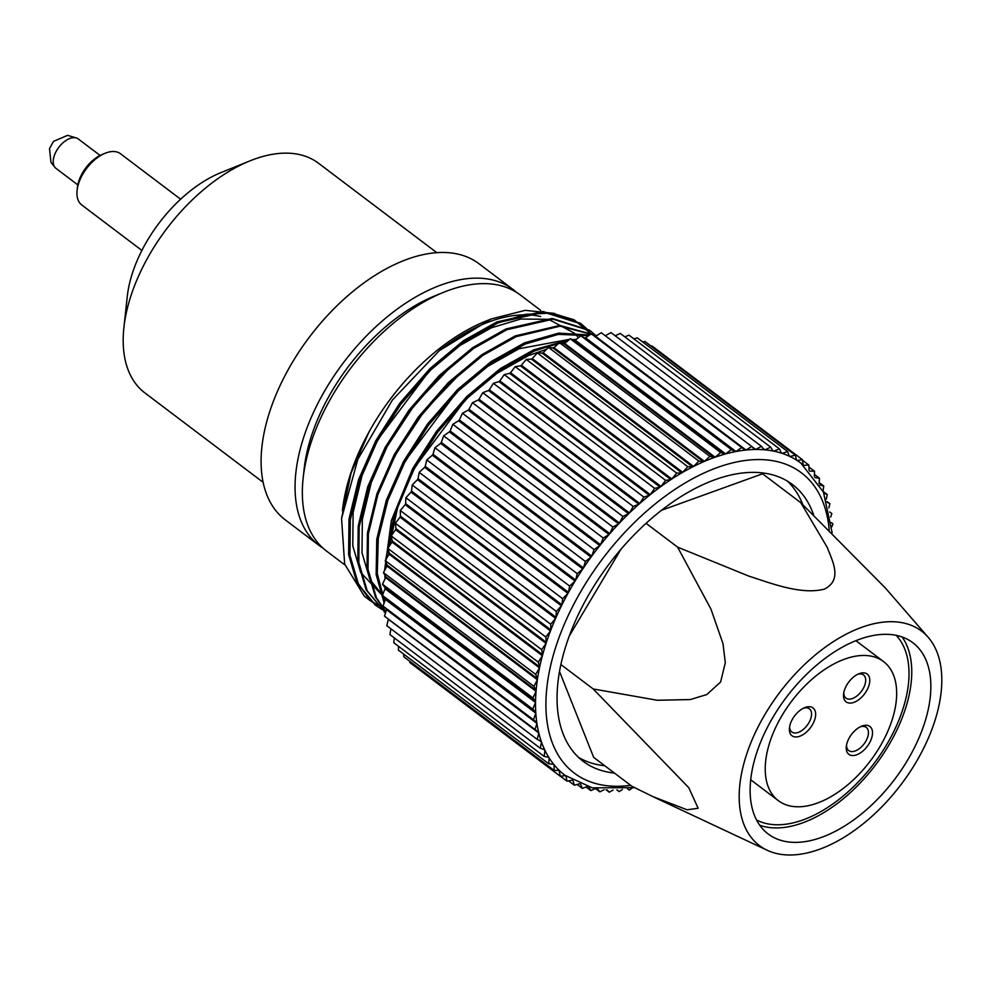 <?xml version="1.0" encoding="UTF-8"?>
<svg xmlns="http://www.w3.org/2000/svg" width="990" height="990" viewBox="0 0 990 990"><rect width="100%" height="100%" fill="white"/><g stroke="black" fill="none" stroke-linecap="round" stroke-linejoin="round"><path stroke-width="1.49" d="M77.096 190.427L77.43 187.32A28.425 16.1 -52.9 0 1 88.58 164.55A28.425 16.1 -52.9 0 1 102.329 154.403L105.225 153.227A32.113 18.191 127.1 0 0 89.682 164.699A32.113 18.191 127.1 0 0 77.096 190.427A32.113 18.191 127.1 0 0 81.774 204.992L141.892 250.445M100.077 155.43L78.26 138.934A18.451 10.457 127.1 0 0 58.781 147.349A18.451 10.457 127.1 0 0 55.997 168.387L77.814 184.883M180.626 199.213L120.508 153.759A32.113 18.191 127.1 0 0 105.225 153.227M123.899 327.616L127.265 296.567A107.044 60.65 -52.9 0 1 138.711 257.029A107.044 60.65 -52.9 0 1 221.018 172.569L249.975 160.863A143.958 81.564 127.1 0 0 139.281 274.453A143.958 81.564 127.1 0 0 123.899 327.616A143.958 81.564 127.1 0 0 144.862 392.894L263.142 482.328M436.776 252.648L318.495 163.226A143.958 81.564 127.1 0 0 249.975 160.863M516.421 292.298A160.578 90.981 127.1 0 0 512.907 289.389L478.937 263.699A160.578 90.981 127.1 0 0 309.536 336.922A160.578 90.981 127.1 0 0 285.269 519.874L319.238 545.552A160.578 90.981 127.1 0 0 323 548.151M512.907 289.389A160.578 90.981 127.1 0 0 343.505 362.6A160.578 90.981 127.1 0 0 319.238 545.552M796.529 460.127A195.636 110.843 127.1 0 0 789.884 456.477L795.354 455.177L796.529 460.127A195.636 110.843 -52.9 0 1 797.086 460.486L802.407 459.669L803.162 464.929A195.636 110.843 127.1 0 0 800.947 463.184A195.636 110.843 127.1 0 0 797.086 460.486L796.505 460.053M789.265 456.192A195.636 110.843 127.1 0 0 782.088 453.358L787.681 451.576L789.265 456.192A195.636 110.843 -52.9 0 1 789.884 456.477L789.191 455.957M781.432 453.148A195.636 110.843 127.1 0 0 773.759 451.143L779.439 448.891L781.432 453.148A195.636 110.843 -52.9 0 1 782.088 453.358L781.234 452.702M773.066 451.007A195.636 110.843 127.1 0 0 764.936 449.844L770.666 447.146L773.066 451.007A195.636 110.843 -52.9 0 1 773.759 451.143L772.608 450.277M764.193 449.782A195.636 110.843 127.1 0 0 755.655 449.472L761.421 446.329L764.193 449.782A195.636 110.843 -52.9 0 1 764.936 449.844L763.191 448.532M754.887 449.485A195.636 110.843 127.1 0 0 745.99 450.029L751.744 446.465L754.887 449.485A195.636 110.843 -52.9 0 1 755.655 449.472L752.041 446.738M534.934 729.902L536.914 723.356A195.636 110.843 -52.9 0 1 536.79 722.552L533.449 719.779L535.813 713.171A195.636 110.843 -52.9 0 1 535.763 712.317L532.781 709.112L535.528 702.467A195.636 110.843 -52.9 0 1 535.54 701.588L532.929 697.95L536.048 691.317A195.636 110.843 -52.9 0 1 536.122 690.389L533.907 686.355L537.372 679.759A195.636 110.843 -52.9 0 1 537.508 678.818L535.689 674.4L539.488 667.891A195.636 110.843 -52.9 0 1 539.686 666.913L538.275 662.149L542.384 655.739A195.636 110.843 -52.9 0 1 542.656 654.749L541.654 649.65L546.059 643.389A195.636 110.843 -52.9 0 1 546.381 642.386L545.812 636.991L550.465 630.915A195.636 110.843 -52.9 0 1 550.861 629.9L550.712 624.232L555.613 618.379A195.636 110.843 -52.9 0 1 556.058 617.364L556.331 611.449L561.441 605.843A195.636 110.843 -52.9 0 1 561.949 604.828L562.642 598.715L567.938 593.381A195.636 110.843 -52.9 0 1 568.495 592.379L569.621 586.08L575.066 581.056A195.636 110.843 -52.9 0 1 575.673 580.066L577.207 573.631L582.776 568.941A195.636 110.843 -52.9 0 1 583.432 567.975L585.375 561.441L591.042 557.11A195.636 110.843 -52.9 0 1 591.735 556.157L594.074 549.561L599.804 545.614A195.636 110.843 -52.9 0 1 600.534 544.698L603.257 538.053L609.023 534.513A195.636 110.843 -52.9 0 1 609.791 533.635L612.884 527.002L618.651 523.883A195.636 110.843 -52.9 0 1 619.443 523.042L622.883 516.446L628.625 513.761A195.636 110.843 -52.9 0 1 629.442 512.968L633.216 506.447L638.896 504.232A195.636 110.843 -52.9 0 1 639.738 503.489L643.822 497.067L649.403 495.322A195.636 110.843 -52.9 0 1 650.269 494.629L654.638 488.367L660.107 487.092A195.636 110.843 -52.9 0 1 660.974 486.449L665.614 480.36L670.923 479.581A195.636 110.843 -52.9 0 1 671.802 478.999L676.677 473.133L681.801 472.836A195.636 110.843 -52.9 0 1 682.692 472.317L687.79 466.686L692.703 466.884A195.636 110.843 -52.9 0 1 693.582 466.439L698.866 461.093L703.531 461.773A195.636 110.843 -52.9 0 1 704.41 461.389L709.855 456.341L714.26 457.516A195.636 110.843 -52.9 0 1 715.126 457.207L720.695 452.492L724.816 454.138A195.636 110.843 -52.9 0 1 725.658 453.915L731.325 449.547L735.149 451.675A195.636 110.843 -52.9 0 1 735.966 451.514L741.696 447.542L745.185 450.116A195.636 110.843 -52.9 0 1 745.99 450.029L595.559 336.303A195.636 110.843 127.1 0 0 594.755 336.39L745.185 450.116A195.636 110.843 127.1 0 0 735.966 451.514L585.536 337.788A195.636 110.843 127.1 0 0 584.719 337.949L735.149 451.675A195.636 110.843 127.1 0 0 725.658 453.915L575.227 340.176A195.636 110.843 127.1 0 0 574.386 340.411L724.816 454.138A195.636 110.843 127.1 0 0 715.126 457.207L564.696 343.481A195.636 110.843 127.1 0 0 563.83 343.79L714.26 457.516A195.636 110.843 127.1 0 0 704.41 461.389L553.979 347.663A195.636 110.843 127.1 0 0 553.113 348.047L703.531 461.773A195.636 110.843 127.1 0 0 693.582 466.439L543.151 352.712A195.636 110.843 127.1 0 0 542.273 353.158L692.703 466.884A195.636 110.843 127.1 0 0 682.692 472.317L532.261 358.59A195.636 110.843 127.1 0 0 531.382 359.11L681.801 472.836A195.636 110.843 127.1 0 0 671.802 478.999L521.371 365.273A195.636 110.843 127.1 0 0 520.493 365.854L670.923 479.581A195.636 110.843 127.1 0 0 660.974 486.449L510.543 372.723A195.636 110.843 127.1 0 0 509.677 373.366L660.107 487.092A195.636 110.843 127.1 0 0 650.269 494.629L499.839 380.903A195.636 110.843 127.1 0 0 498.972 381.596L649.403 495.322A195.636 110.843 127.1 0 0 639.738 503.489L489.308 389.751A195.636 110.843 127.1 0 0 488.466 390.506L638.896 504.232A195.636 110.843 127.1 0 0 629.442 512.968L479.012 399.242A195.636 110.843 127.1 0 0 478.195 400.034L628.625 513.761A195.636 110.843 127.1 0 0 619.443 523.042L469.012 409.315A195.636 110.843 127.1 0 0 468.221 410.145L618.651 523.883A195.636 110.843 127.1 0 0 609.791 533.635L459.36 419.909A195.636 110.843 127.1 0 0 458.593 420.787L609.023 534.513A195.636 110.843 127.1 0 0 600.534 544.698L450.104 430.972A195.636 110.843 127.1 0 0 449.373 431.875L599.804 545.614A195.636 110.843 127.1 0 0 591.735 556.157L441.305 442.431A195.636 110.843 127.1 0 0 440.612 443.384L591.042 557.11A195.636 110.843 127.1 0 0 583.432 567.975L433.001 454.249A195.636 110.843 127.1 0 0 432.358 455.214L582.776 568.941A195.636 110.843 127.1 0 0 575.673 580.066L425.242 466.339A195.636 110.843 127.1 0 0 424.636 467.329L575.066 581.056A195.636 110.843 127.1 0 0 568.495 592.379L418.065 478.653A195.636 110.843 127.1 0 0 417.508 479.655L567.938 593.381A195.636 110.843 127.1 0 0 561.949 604.828L411.518 491.102A195.636 110.843 127.1 0 0 411.011 492.117L561.441 605.843A195.636 110.843 127.1 0 0 556.058 617.364L405.628 503.638A195.636 110.843 127.1 0 0 405.182 504.653L555.613 618.379A195.636 110.843 127.1 0 0 550.861 629.9L400.43 516.174A195.636 110.843 127.1 0 0 400.034 517.188L550.465 630.915A195.636 110.843 127.1 0 0 546.381 642.386L395.95 528.66A195.636 110.843 127.1 0 0 395.629 529.662L546.059 643.389A195.636 110.843 127.1 0 0 542.656 654.749L392.226 541.023A195.636 110.843 127.1 0 0 391.953 542.013L542.384 655.739A195.636 110.843 127.1 0 0 539.686 666.913L389.268 553.187A195.636 110.843 127.1 0 0 389.058 554.153L539.488 667.891A195.636 110.843 127.1 0 0 537.508 678.818L387.078 565.092A195.636 110.843 127.1 0 0 386.942 566.033L537.372 679.759A195.636 110.843 127.1 0 0 536.122 690.389L385.692 576.663A195.636 110.843 127.1 0 0 385.617 577.591L536.048 691.317A195.636 110.843 127.1 0 0 535.54 701.588L385.11 587.85A195.636 110.843 127.1 0 0 385.098 588.741L535.528 702.467A195.636 110.843 127.1 0 0 535.763 712.317L385.333 598.591A195.636 110.843 127.1 0 0 385.395 599.445L535.813 713.171A195.636 110.843 127.1 0 0 536.79 722.552L386.36 608.825A195.636 110.843 127.1 0 0 386.484 609.63L536.914 723.356A195.636 110.843 127.1 0 0 538.61 732.229L384.504 616.176L386.484 609.63M388.315 619.059A195.636 110.843 127.1 0 0 388.365 619.245L538.795 732.984A195.636 110.843 127.1 0 0 541.233 741.275L537.236 739.419L386.805 625.692L388.365 619.245M541.233 741.275A195.636 110.843 -52.9 0 0 541.468 741.98A195.636 110.843 127.1 0 0 544.611 749.653L540.317 748.279L541.468 741.98L539.451 740.446M544.611 749.653A195.636 110.843 -52.9 0 0 544.921 750.309A195.636 110.843 127.1 0 0 548.757 757.325L544.191 756.434L544.921 750.309L543.659 749.356M548.757 757.325A195.636 110.843 -52.9 0 0 549.128 757.919A195.636 110.843 127.1 0 0 553.633 764.243L548.819 763.847L549.128 757.919L548.2 757.226M553.633 764.243A195.636 110.843 -52.9 0 0 554.054 764.775A195.636 110.843 127.1 0 0 559.214 770.369L554.177 770.455L554.054 764.775L553.323 764.218M559.214 770.369A195.636 110.843 -52.9 0 0 559.697 770.839A195.636 110.843 127.1 0 0 564.981 775.306A195.636 110.843 127.1 0 0 565.476 775.677L560.241 776.247L559.09 770.381M385.481 568.804L385.617 561.528M385.692 559.932L394.206 514.936L413.56 469.446L437.531 431.937L467.688 397.312L501.2 369.394L534.501 350.633L567.641 340.993M574.126 340.312L574.955 340.251M384.405 602.18L376.955 573.866L377.871 538.907L387.461 500.495L404.341 462.479L428.311 424.97L458.469 390.345L491.981 362.414L525.282 343.666L558.645 333.989L589.05 335.35M385.865 611.672L376.41 597.737L368.032 569.423L368.379 533.907L377.883 494.555L395.121 455.499L419.092 418.003L449.25 383.378L482.761 355.447L516.062 336.687L560.055 326.168L596.562 335.684M385.531 612.798L367.191 590.758L358.813 562.456L359.16 526.94L368.664 487.575L385.902 448.532L409.872 411.023L440.03 376.41L473.542 348.48L506.843 329.719L553.076 319.188L590.486 330.92L596.203 335.895M382.177 609.63L375.755 605.41L357.972 583.791L349.594 555.489L349.94 519.973L359.444 480.608L376.683 441.565L400.641 404.056L430.811 369.431L464.322 341.513L497.624 322.752L543.894 312.221L581.316 323.978L586.983 328.928M591.042 333.964L580.313 323.223L542.953 311.491L496.782 321.973L463.469 340.696L429.957 368.589L399.774 403.202L375.792 440.699L358.529 479.742L349 519.107L348.616 554.648L356.957 582.974L375.284 605.051M595.559 335.486L589.52 330.19L552.16 318.458L506.001 328.94L472.688 347.663L439.176 375.569L408.994 410.169L385.011 447.666L367.748 486.709L358.219 526.074L357.836 561.615L366.176 589.941L385.531 612.761M596.636 335.635L559.87 325.438L515.221 335.907L481.907 354.643L448.396 382.536L418.213 417.137L394.23 454.633L376.967 493.688L367.439 533.053L367.055 568.582L375.396 596.921L385.791 611.919M589.533 335.016L558.595 333.135L524.44 342.887L491.127 361.61L457.615 389.503L427.433 424.116L403.45 461.612L386.323 500.259L376.757 539.265L376.15 574.584L384.145 602.922M576.217 339.421L572.43 339.632M568.817 339.991L533.659 349.854L500.346 368.577L466.835 396.483L436.652 431.083L412.669 468.579L391.397 520.455L384.565 570.549M384.776 574.98L385.073 578.754M560.241 776.247L409.811 662.52L409.674 661.221M554.177 770.455L403.747 656.729L403.697 654.13M548.819 763.847L398.388 650.108L398.586 646.359M544.191 756.434L393.76 642.708L394.329 637.907M540.317 748.279L389.887 634.553L390.939 628.823M386.36 608.825L383.019 606.053L385.395 599.445M385.333 598.591L382.35 595.386L385.098 588.741M385.11 587.85L382.499 584.224L385.617 577.591M385.692 576.663L383.476 572.628L386.942 566.033M387.078 565.092L385.259 560.674L389.058 554.153M389.268 553.187L387.845 548.411L391.953 542.013M392.226 541.023L391.223 535.924L395.629 529.662M395.95 528.66L395.381 523.264L400.034 517.188M400.43 516.174L400.282 510.506L405.182 504.653M405.628 503.638L405.9 497.723L411.011 492.117M411.518 491.102L412.211 484.989L417.508 479.655M418.065 478.653L419.191 472.354L424.636 467.329M425.242 466.339L426.777 459.904L432.358 455.214M433.001 454.249L434.944 447.715L440.612 443.384M441.305 442.431L443.644 435.823L449.373 431.875M450.104 430.972L452.838 424.326L458.593 420.787M459.36 419.909L462.454 413.263L468.221 410.145M469.012 409.315L472.453 402.707L478.195 400.034M479.012 399.242L482.786 392.721L488.466 390.506M489.308 389.751L493.391 383.34L498.972 381.596M499.839 380.903L504.219 374.628L509.677 373.366M510.543 372.723L515.184 366.634L520.493 365.854M521.371 365.273L526.259 359.407L531.382 359.11M532.261 358.59L537.36 352.96L542.273 353.158M543.151 352.712L548.435 347.354L553.113 348.047M553.979 347.663L559.424 342.614L563.83 343.79M564.696 343.481L570.265 338.766L574.386 340.411M572.666 339.731L575.227 340.189L580.895 335.82L584.719 337.949M585.536 337.788L591.265 333.816L594.755 336.39M595.559 336.303L601.314 332.739L751.744 446.465M605.274 335.721L610.991 332.603L761.421 446.329M615.211 335.783L620.235 333.42L770.666 447.146M624.777 336.848L629.009 335.164L779.439 448.891M633.947 338.902L637.251 337.85L787.681 451.576M642.708 341.971L644.923 341.451L795.354 455.177M651.049 346.079L651.977 345.943L802.407 459.669M813.557 514.85A173.498 98.295 127.1 0 0 792.446 484.518A173.498 98.295 127.1 0 0 609.407 563.632A173.498 98.295 127.1 0 0 583.184 761.31A173.498 98.295 127.1 0 0 605.719 771.643A173.498 98.295 127.1 0 0 614.431 773.066M578.531 757.375A173.498 98.295 127.1 0 0 596.005 764.305A173.498 98.295 127.1 0 0 604.729 765.728M802.791 504.591A173.498 98.295 127.1 0 0 787.396 481.115M540.738 310.427L520.183 294.884A160.578 90.981 127.1 0 0 499.344 285.318A160.578 90.981 127.1 0 0 443.755 292.248A160.578 90.981 127.1 0 0 303.138 478.244A160.578 90.981 127.1 0 0 326.514 551.059L344.928 564.981M440.129 350.002A160.578 90.981 -52.9 0 1 540.59 316.503M342.404 510.729A163.152 92.441 -52.9 0 1 342.453 510.32A163.152 92.441 -52.9 0 1 368.899 432.172A163.152 92.441 -52.9 0 1 485.335 321.329L491.139 318.978L439.337 350.646L392.337 400.108L357.848 459.298L341.562 518.475L344.656 564.077L364.32 596.19L370.421 600.843M303.138 478.244L304.153 468.938A149.502 84.707 -52.9 0 1 435.08 295.762L443.755 292.248M372.166 601.957L376.25 604.259M377.165 604.717L381.806 606.771M578.507 337.664L574.856 333.593M574.46 333.209L549.165 319.621M547.779 319.312L520.666 319.052L491.3 327.839L460.127 345.411L428.781 371.572L378.118 439.139L361.993 475.72L353.108 512.597L352.786 545.886L360.645 572.418L383.774 596.921M450.772 366.795L415.206 403.92L387.338 446.106L371.213 482.687L362.328 519.564L362.006 552.853L369.864 579.398L385.345 598.752M459.991 373.762L424.425 410.887L396.557 453.074L389.515 467.156M569.609 339.31L518.958 348.752L487.798 366.325L456.44 392.486L405.776 460.053L398.735 474.136M554.128 347.527L552.222 347.911M546.542 349.272L528.177 355.719L497.017 373.292L465.659 399.453L415.008 467.02L397.881 506.546L389.355 546.072M388.921 552.024L388.81 554.586M341.562 518.475L351.054 473.109L368.899 432.172L351.128 472.329L342.453 510.32M554.759 313.446L525.245 310.34L491.139 318.978M631.991 788.151L629.38 790.07L627.524 788.869M622.401 789.488L619.158 791.616L616.881 789.884M619.158 791.616L617.104 789.871M613.107 789.995L609.296 792.21L606.115 789.81M609.296 792.21L607.155 789.871M604.16 789.673L599.829 791.876L595.46 788.572M599.829 791.876L597.712 788.894M595.572 788.523L590.807 790.589L586.08 787.025M590.807 790.589L588.852 786.976M587.392 786.555L582.306 788.374L577.12 784.451M582.306 788.374L580.598 784.167M579.62 783.758L574.336 785.231L568.569 780.863M574.336 785.231L572.975 780.516M572.307 780.132L566.973 781.184L560.427 776.234M566.973 781.184L566.008 776.061A195.636 110.843 -52.9 0 1 565.476 775.677M537.236 739.419L538.795 732.984A195.636 110.843 -52.9 0 1 538.61 732.229M533.449 719.779L383.019 606.053M532.781 709.112L382.35 595.386M532.929 697.95L382.499 584.224M533.907 686.355L383.476 572.628M535.689 674.4L385.259 560.674M538.275 662.149L387.845 548.411M541.654 649.65L391.223 535.924M545.812 636.991L395.381 523.264M550.712 624.232L400.282 510.506M556.331 611.449L405.9 497.723M562.642 598.715L412.211 484.989M569.621 586.08L419.191 472.354M577.207 573.631L426.777 459.904M585.375 561.441L434.944 447.715M594.074 549.561L443.644 435.823M603.257 538.053L452.838 424.326M612.884 527.002L462.454 413.263M622.883 516.446L472.453 402.707M633.216 506.447L482.786 392.721M643.822 497.067L493.391 383.34M654.638 488.367L504.219 374.628M665.614 480.36L515.184 366.634M676.677 473.133L526.259 359.407M687.79 466.686L537.36 352.96M698.866 461.093L548.435 347.354M709.855 456.341L559.424 342.614M720.695 452.492L570.265 338.766M731.325 449.547L580.895 335.82M741.696 447.542L591.265 333.816M803.162 464.941A195.636 110.843 -52.9 0 1 803.67 465.362L808.805 465.028L802.482 460.263M808.805 465.028L809.127 470.485M809.709 471.092L814.523 471.24L808.929 467.008M814.523 471.24L814.436 476.71M815.129 477.65L819.522 478.257L814.473 474.445M819.522 478.257L819.052 483.603M819.906 485.05L823.767 486.041L819.151 482.551M823.767 486.041L822.999 491.102M823.965 493.28L827.256 494.555L823.173 491.473M827.256 494.555L826.254 499.207M827.269 502.301L829.942 503.749L827.034 501.559M829.942 503.749L828.816 507.882M829.769 512.077L831.835 513.575L829.744 512.003M831.835 513.575L830.672 517.102M831.402 522.559L832.912 523.982L831.81 526.829M559.523 671.529L593.666 757.362L631.868 786.246L652.942 796.641L687.11 809.795L698.148 808.273L688.768 787.681L593.171 688.941L560.897 664.55M620.903 549.339L569.312 635.964M593.171 688.941L657.261 700.264L690.302 699.559L706.823 694.547L720.633 681.986L725.311 662.669L722.985 643.636L710.956 609.11L677.618 547.148L748.675 576.044C771.94 583.593 801.455 595.101 824.46 589.112C842.713 579.719 832.565 561.38 827.244 547.371L800.774 502.673L762.56 473.789L661.493 510.296M800.774 502.673L885.431 588.06L928.224 637.35A134.43 76.168 -52.9 0 1 901.259 784.278A134.43 76.168 -52.9 0 1 767.238 850.286A134.43 76.168 -52.9 0 1 767.881 709.632A134.43 76.168 -52.9 0 1 908.424 624.306A134.43 76.168 -52.9 0 1 928.224 637.35M677.618 547.148L646.074 523.314M907.533 760.233A119.889 67.926 127.1 0 0 912.805 642.708A119.889 67.926 127.1 0 0 786.308 697.381A119.889 67.926 127.1 0 0 768.191 833.988A119.889 67.926 127.1 0 0 907.533 760.233M759.776 825.264A119.889 67.926 127.1 0 0 888.438 745.792A119.889 67.926 127.1 0 0 902.125 636.991M756.558 819.98A116.263 65.872 127.1 0 0 886.396 745.124A116.263 65.872 127.1 0 0 896.16 635.332M879.702 747.042A87.194 49.401 127.1 0 0 883.538 661.567A87.194 49.401 127.1 0 0 791.542 701.328A87.194 49.401 127.1 0 0 778.363 800.687A87.194 49.401 127.1 0 0 879.702 747.042M869.133 743.589A17.436 9.875 -52.9 0 1 853.974 755.469A17.436 9.875 -52.9 0 1 846.326 746.41A17.436 9.875 -52.9 0 1 861.609 726.215A17.436 9.875 -52.9 0 1 871.806 728.974A17.436 9.875 -52.9 0 1 869.133 743.589M866.399 691.156A17.436 9.875 -52.9 0 1 851.227 703.036A17.436 9.875 -52.9 0 1 843.591 693.978A17.436 9.875 -52.9 0 1 858.862 673.782A17.436 9.875 -52.9 0 1 869.072 676.541A17.436 9.875 -52.9 0 1 866.399 691.156M812.258 725.027A17.436 9.875 -52.9 0 1 797.086 736.907A17.436 9.875 -52.9 0 1 789.451 727.848A17.436 9.875 -52.9 0 1 804.721 707.64A17.436 9.875 -52.9 0 1 814.931 710.412A17.436 9.875 -52.9 0 1 812.258 725.027M789.649 726.536A14.528 8.229 127.1 0 0 791.839 731.994A14.528 8.229 127.1 0 0 808.719 723.047A14.528 8.229 127.1 0 0 809.362 708.803A14.528 8.229 127.1 0 0 803.521 708.184M846.524 745.111A14.528 8.229 127.1 0 0 848.715 750.556A14.528 8.229 127.1 0 0 865.607 741.621A14.528 8.229 127.1 0 0 866.238 727.378A14.528 8.229 127.1 0 0 860.409 726.759M843.789 692.678A14.528 8.229 127.1 0 0 845.98 698.123A14.528 8.229 127.1 0 0 862.859 689.176A14.528 8.229 127.1 0 0 863.503 674.933A14.528 8.229 127.1 0 0 857.662 674.314M829.212 529.959A188.261 106.66 127.1 0 0 621.411 536.036A188.261 106.66 127.1 0 0 598.727 784.303A188.261 106.66 127.1 0 0 630.655 785.33M364.32 596.19L370 600.435M371.621 601.45L375.866 603.813M376.757 604.246L384.652 607.402M591.018 333.989L574.126 319.82L551.715 313.05L525.48 314.337L497.648 323.099L464.409 341.822L430.984 369.678L400.876 404.229L376.967 441.664L359.766 480.62L350.287 519.899L349.94 555.341L358.293 583.593L368.713 598.579M588.642 335.635L558.422 334.373L525.306 344.013L492.067 362.724L458.642 390.592L428.534 425.143L404.625 462.578L387.82 500.383L378.254 538.597L377.264 573.42L384.59 601.673M567.121 341.426L559.833 342.726M559.14 342.887L534.526 350.98L501.286 369.703L467.862 397.559L437.753 432.11L413.845 469.545L394.626 514.639L386.063 559.288M385.927 562.283L385.828 568.161M76.849 138.142L67.592 135.345L53.485 141.397L49.5 148.599L50.96 162.273L54.846 167.248M374.802 604.692L375.767 605.422M384.021 611.659L384.986 612.389M580.338 323.235L581.303 323.965M589.557 330.214L590.523 330.932M800.947 463.184L823.445 492.092L832.145 532.818M634.615 787.656L592.218 787.83L564.981 775.306M767.238 850.286L652.942 796.641M883.538 661.567L855.892 640.679M778.363 800.687L750.717 779.786"/></g></svg>

